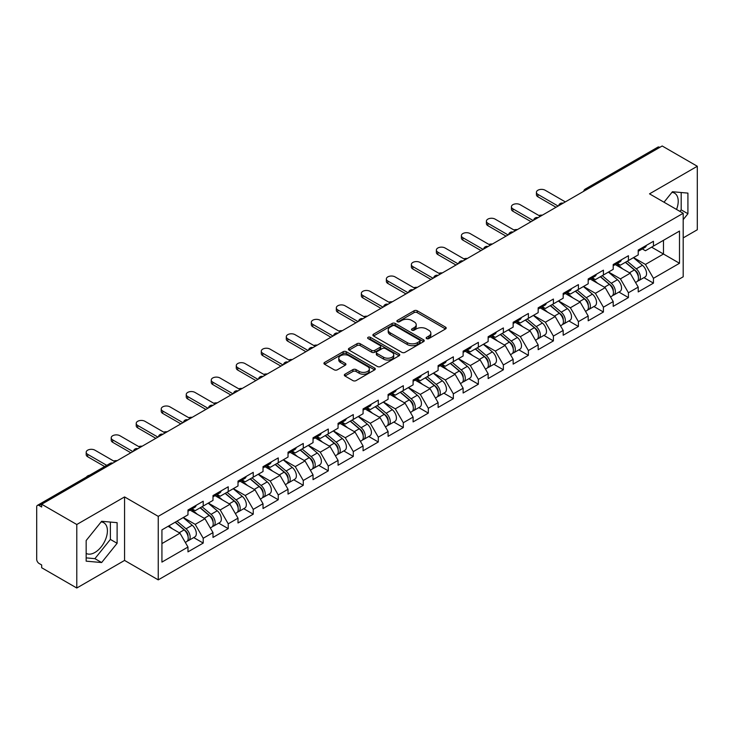 <?xml version="1.0" encoding="UTF-8"?>
<svg xmlns="http://www.w3.org/2000/svg" width="734" height="734" viewBox="0 0 734 734"><rect width="100%" height="100%" fill="white"/><g stroke="black" fill="none" stroke-linecap="round" stroke-linejoin="round"><path stroke-width="1.1" d="M426.61 338.603A1.56 0.899 0 0 0 428.812 338.603L445.538 328.951A2.23 1.284 0 0 0 446.189 328.043A2.23 1.284 0 0 0 445.538 327.135L417.206 310.776A2.23 1.284 0 0 0 414.059 310.776L397.342 320.437A1.56 0.899 0 0 0 396.883 321.07A1.56 0.899 0 0 0 397.342 321.703A1.56 0.899 0 0 0 399.544 321.703L401.709 320.455A7.12 4.11 0 0 1 411.774 320.455L414.141 321.822A7.12 4.11 0 0 1 416.224 324.731A7.12 4.11 0 0 1 414.141 327.639L411.976 328.887A1.56 0.899 0 0 0 411.517 329.52A1.56 0.899 0 0 0 411.976 330.153A1.56 0.899 0 0 0 414.178 330.153L416.343 328.905A7.12 4.11 0 0 1 426.417 328.905L428.775 330.272A7.12 4.11 0 0 1 430.858 333.181A7.12 4.11 0 0 1 428.775 336.089L426.61 337.337A1.56 0.899 0 0 0 426.151 337.97A1.56 0.899 0 0 0 426.61 338.603L426.61 337.337M86.162 553.399A17.689 10.212 120 0 0 94.906 552.463A17.689 10.212 120 0 0 106.458 536.884A17.689 10.212 120 0 0 103.751 522.709A17.689 10.212 120 0 0 101.136 521.911M671.949 192.354A17.689 10.212 -60 0 1 674.555 193.152A17.689 10.212 -60 0 1 676.537 209.447M344.971 374.202A2.23 1.284 0 0 0 344.319 375.111A2.23 1.284 0 0 0 344.971 376.019L352.916 380.607A2.23 1.284 0 0 0 356.063 380.607L374.634 369.89A2.23 1.284 0 0 0 375.285 368.982A2.23 1.284 0 0 0 374.634 368.073L346.31 351.714A2.23 1.284 0 0 0 343.154 351.714L324.584 362.44A2.23 1.284 0 0 0 323.933 363.348A2.23 1.284 0 0 0 324.584 364.257L334.19 369.798A2.23 1.284 0 0 0 337.337 369.798L345.283 365.211A2.23 1.284 0 0 0 345.934 364.303A2.23 1.284 0 0 0 345.283 363.394L340.521 360.642A5.955 3.441 0 0 1 338.778 358.21A5.955 3.441 0 0 1 342.457 355.036A5.955 3.441 0 0 1 348.944 355.779L367.596 366.55A5.955 3.441 0 0 1 369.34 368.982A5.955 3.441 0 0 1 365.66 372.156A5.955 3.441 0 0 1 359.174 371.413L356.063 369.615A2.23 1.284 0 0 0 352.916 369.615L344.971 374.202L344.971 376.019L352.916 371.468L352.916 369.615M124.569 496.927L76.786 524.507L41.673 504.24L662.187 145.983L697.3 166.26L649.517 193.849L683.189 213.282L158.241 516.36L124.569 496.927L124.569 560.427L158.241 579.869L158.241 516.36M401.865 352.348A2.23 1.284 0 0 0 405.012 352.348L423.582 341.631A2.23 1.284 0 0 0 424.234 340.723A2.23 1.284 0 0 0 423.582 339.814L395.25 323.455A2.23 1.284 0 0 0 392.103 323.455L373.533 334.181A2.23 1.284 0 0 0 372.881 335.089A2.23 1.284 0 0 0 373.533 335.998L401.865 352.348M368.725 338.943A1.56 0.899 0 0 1 370.303 339.163L370.303 337.31L399.113 353.944A2.23 1.284 0 0 1 399.764 354.852A2.23 1.284 0 0 1 399.113 355.761L380.533 366.477A2.23 1.284 0 0 1 377.386 366.477L349.063 350.127L349.063 348.311A2.23 1.284 0 0 0 348.411 349.219A2.23 1.284 0 0 0 349.063 350.127M349.063 348.311L357.008 343.714A2.23 1.284 0 0 1 360.155 343.714L371.643 350.347A2.23 1.284 0 0 0 374.79 350.347L380.065 347.31A2.23 1.284 0 0 0 380.717 346.402A2.23 1.284 0 0 0 380.065 345.494L368.101 338.585A1.56 0.899 0 0 1 367.651 337.952A1.56 0.899 0 0 1 368.606 337.117A1.56 0.899 0 0 1 370.303 337.31M158.241 579.869L683.189 276.791L683.189 213.282M193.703 537.582L203.217 543.068L203.217 538.261L195.198 524.37L183.335 517.525M203.217 543.068L187.977 551.867L187.977 547.05L161.93 562.097L161.93 529.875L187.977 514.837L187.977 510.02L203.217 501.23L203.217 506.038L212.998 500.395L212.998 495.578L228.228 486.789L228.228 491.596L238.009 485.954L238.009 481.137L253.239 472.347L253.239 477.164L263.02 471.512L263.02 466.696L278.25 457.906L278.25 462.723L288.031 457.071L288.031 452.254L303.261 443.464L303.261 448.281L313.042 442.63L313.042 437.813L328.281 429.023L328.281 433.84L338.062 428.188L338.062 423.371L353.293 414.582L353.293 419.398L363.073 413.747L363.073 408.939L378.304 400.14L378.304 404.957L388.084 399.305L388.084 394.497L403.315 385.699L403.315 390.516L413.095 384.864L413.095 380.056L428.326 371.257L428.326 376.074L438.106 370.422L438.106 365.615L453.346 356.816L453.346 361.633L463.126 355.981L463.126 351.173L478.357 342.374L478.357 347.191L488.138 341.539L488.138 336.732L503.368 327.933L503.368 332.75L513.149 327.098L513.149 322.29L528.379 313.491L528.379 318.308L538.16 312.656L538.16 307.849L553.399 299.05L553.399 303.867L563.18 298.215L563.18 293.407L578.41 284.608L578.41 289.425L588.191 283.774L588.191 278.966L603.421 270.167L603.421 274.984L613.202 269.341L613.202 264.524L628.432 255.726L628.432 260.542L638.213 254.9L638.213 250.083L653.444 241.284L653.444 246.101L679.5 231.063L679.5 263.277L653.444 278.314L645.434 264.433L633.561 257.579M643.938 277.636L653.444 283.131L653.444 278.314M653.444 283.131L638.213 291.921L638.213 287.113L628.432 292.756L620.413 278.874L608.55 272.02M618.918 292.077L628.432 297.573L628.432 292.756M628.432 297.573L613.202 306.362L613.202 301.555L603.421 307.197L595.402 293.316L583.539 286.462M593.907 306.518L603.421 312.014L603.421 307.197M603.421 312.014L588.191 320.804L588.191 315.996L578.41 321.639L570.391 307.757L558.528 300.903M568.896 320.96L578.41 326.456L578.41 321.639M578.41 326.456L563.18 335.245L563.18 330.438L553.399 336.08L545.38 322.198L533.517 315.345M543.885 335.401L553.399 340.897L553.399 336.08M553.399 340.897L538.16 349.687L538.16 344.879L528.379 350.522L520.369 336.64L508.497 329.786M518.865 349.843L528.379 355.339L528.379 350.522M528.379 355.339L513.149 364.128L513.149 359.321L503.368 364.963L495.349 351.081L483.486 344.228M493.854 364.284L503.368 369.78L503.368 364.963M503.368 369.78L488.138 378.57L488.138 373.762L478.357 379.405L470.338 365.523L458.475 358.669M468.842 378.726L478.357 384.221L478.357 379.405M478.357 384.221L463.126 393.011L463.126 388.203L453.346 393.846L445.327 379.964L433.464 373.111M443.831 393.167L453.346 398.663L453.346 393.846M453.346 398.663L438.106 407.453L438.106 402.636L428.326 408.287L420.316 394.406L408.443 387.552M418.82 407.609L428.326 413.104L428.326 408.287M428.326 413.104L413.095 421.894L413.095 417.077L403.315 422.729L395.296 408.838L383.432 401.993M393.8 422.05L403.315 427.546L403.315 422.729M403.315 427.546L388.084 436.335L388.084 431.519L378.304 437.17L370.285 423.279L358.421 416.435M368.789 436.491L378.304 441.987L378.304 437.17M378.304 441.987L363.073 450.777L363.073 445.96L353.293 451.612L345.274 437.721L333.41 430.876M343.778 450.933L353.293 456.429L353.293 451.612M353.293 456.429L338.062 465.218L338.062 460.401L328.281 466.053L320.263 452.162L308.399 445.318M318.767 465.374L328.281 470.861L328.281 466.053M328.281 470.861L313.042 479.66L313.042 474.843L303.261 480.495L295.252 466.604L283.379 459.759M293.756 479.816L303.261 485.302L303.261 480.495M303.261 485.302L288.031 494.101L288.031 489.284L278.25 494.936L270.231 481.045L258.368 474.201M268.736 494.257L278.25 499.744L278.25 494.936M278.25 499.744L263.02 508.543L263.02 503.726L253.239 509.378L245.22 495.487L233.357 488.642M243.725 508.699L253.239 514.185L253.239 509.378M253.239 514.185L238.009 522.984L238.009 518.167L228.228 523.819L220.209 509.928L208.346 503.084M218.714 523.14L228.228 528.627L228.228 523.819M228.228 528.627L212.998 537.426L212.998 532.609L203.217 538.261M192.097 508.882L195.198 510.671L203.217 506.038M195.198 524.37L204.979 518.727L190.014 510.084M212.998 532.609L204.979 518.727M217.108 494.441L220.209 496.23L228.228 491.596M220.209 509.928L229.99 504.286L215.025 495.643M238.009 518.167L229.99 504.286M242.119 479.999L245.22 481.788L253.239 477.164M245.22 495.487L255.001 489.844L240.036 481.201M263.02 503.726L255.001 489.844M267.139 465.558L270.231 467.347L278.25 462.723M270.231 481.045L280.012 475.403L265.047 466.76M288.031 489.284L280.012 475.403M292.15 451.116L295.252 452.906L303.261 448.281M295.252 466.604L305.032 460.961L290.068 452.318M313.042 474.843L305.032 460.961M317.161 436.675L320.263 438.464L328.281 433.84M320.263 452.162L330.043 446.52L315.079 437.877M338.062 460.401L330.043 446.52M342.172 422.233L345.274 424.023L353.293 419.398M345.274 437.721L355.054 432.078L340.09 423.435M363.073 445.96L355.054 432.078M367.183 407.792L370.285 409.581L378.304 404.957M370.285 423.279L380.065 417.637L365.101 408.994M388.084 431.519L380.065 417.637M392.204 393.351L395.296 395.14L403.315 390.516M395.296 408.838L405.076 403.195L390.112 394.553M413.095 417.077L405.076 403.195M417.215 378.909L420.316 380.698L428.326 376.074M420.316 394.406L430.096 388.754L415.132 380.111M438.106 402.636L430.096 388.754M442.226 364.468L445.327 366.257L453.346 361.633M445.327 379.964L455.108 374.312L440.143 365.67M463.126 388.203L455.108 374.312M467.237 350.026L470.338 351.815L478.357 347.191M470.338 365.523L480.119 359.871L465.154 351.228M488.138 373.762L480.119 359.871M492.248 335.585L495.349 337.374L503.368 332.75M495.349 351.081L505.13 345.43L490.165 336.787M513.149 359.321L505.13 345.43M517.268 321.143L520.369 322.932L528.379 318.308M520.369 336.64L530.15 330.988L515.185 322.354M538.16 344.879L530.15 330.988M542.279 306.702L545.38 308.491L553.399 303.867M545.38 322.198L555.161 316.547L540.196 307.913M563.18 330.438L555.161 316.547M567.29 292.26L570.391 294.05L578.41 289.425M570.391 307.757L580.172 302.105L565.208 293.472M588.191 315.996L580.172 302.105M592.301 277.819L595.402 279.608L603.421 274.984M595.402 293.316L605.183 287.664L590.219 279.03M613.202 301.555L605.183 287.664M617.322 263.378L620.413 265.176L628.432 260.542M620.413 278.874L630.194 273.222L615.23 264.589M638.213 287.113L630.194 273.222M659.783 147.378L587.145 189.308M586.127 189.904A3.404 1.963 120 0 1 586.989 189.216A3.404 1.963 60 0 0 585.282 189.051L657.921 147.112A3.404 1.963 60 0 1 659.618 147.277M642.333 248.945L645.434 250.734L653.444 246.101M645.434 264.433L663.472 254.019L663.472 240.312L679.5 231.063M651.599 247.165L679.5 263.277M683.189 237.908L697.3 229.76L697.3 166.26M76.786 524.507L76.786 588.017L41.673 567.74L41.673 564.96L39.104 563.483A3.404 1.963 -120 0 1 36.7 559.317L36.7 506.919A3.404 1.963 -120 0 1 37.406 505.368A3.404 1.963 -120 0 1 39.104 505.533L41.673 507.011L41.673 504.24M76.786 588.017L124.569 560.427M161.93 543.582L179.968 533.168L168.095 526.315M187.977 547.05L179.968 533.168M683.189 219.622L687.923 213.741L687.923 193.115L672.445 191.73L664.013 202.217M117.11 522.663L101.641 521.287L86.162 540.536L86.162 561.161L101.641 562.547L117.11 543.298L117.11 522.663M427.234 338.824L428.775 337.934A7.12 4.11 0 0 0 430.858 335.025L430.858 333.181M416.224 324.731L416.224 326.575A7.12 4.11 0 0 1 414.141 329.483L412.6 330.373M445.51 328.97L417.206 312.629A2.23 1.284 0 0 0 414.059 312.629L397.956 321.923M423.582 339.814L423.582 341.631L395.25 325.309A2.23 1.284 0 0 0 392.103 325.309L373.56 336.016M419.646 341.356A1.56 0.899 0 0 0 420.105 340.723A1.56 0.899 0 0 0 419.646 340.081L394.782 325.731A1.56 0.899 0 0 0 392.58 325.731L390.295 327.043A7.12 4.11 0 0 0 388.213 329.951A7.12 4.11 0 0 0 390.295 332.86L407.297 342.677A7.12 4.11 0 0 0 417.362 342.677L419.646 341.356L419.646 343.209A1.56 0.899 0 0 0 420.105 342.567L420.105 340.723M388.213 329.951L388.213 331.805A7.12 4.11 0 0 0 390.295 334.713L390.295 332.86M419.646 343.209L417.362 344.521A7.12 4.11 0 0 1 407.297 344.521L390.295 334.713M349.09 350.146L357.008 345.567L357.008 343.714M380.717 346.402L380.717 348.246A2.23 1.284 0 0 1 380.065 349.155L374.79 352.201A2.23 1.284 0 0 1 371.643 352.201L360.155 345.567A2.23 1.284 0 0 0 357.008 345.567M370.303 339.163L399.076 355.779M383.57 357.238A5.955 3.441 0 0 0 390.057 357.981A5.955 3.441 0 0 0 393.727 354.806A5.955 3.441 0 0 0 391.984 352.375L385.414 348.577A2.23 1.284 0 0 0 382.267 348.577L376.992 351.623A2.23 1.284 0 0 0 376.34 352.531A2.23 1.284 0 0 0 376.992 353.439L383.57 357.238L383.57 359.082A5.955 3.441 0 0 0 390.057 359.834A5.955 3.441 0 0 0 393.727 356.651L393.727 354.806M376.34 352.531L376.34 354.384A2.23 1.284 0 0 0 376.992 355.293L376.992 353.439M383.57 359.082L376.992 355.293M369.34 368.982L369.34 370.826A5.955 3.441 0 0 1 365.66 374.01A5.955 3.441 0 0 1 359.174 373.257L356.063 371.468A2.23 1.284 0 0 0 352.916 371.468M338.778 358.21L338.778 360.064A5.955 3.441 0 0 0 340.521 362.495L340.521 360.642M345.255 365.229L340.521 362.495M374.634 368.073L374.634 369.89L346.31 353.568A2.23 1.284 0 0 0 343.154 353.568L324.621 364.275M679.941 211.41L681.189 209.851L681.189 192.51M681.189 209.851L687.923 213.741M86.162 557.877L94.906 558.657L110.375 539.407L110.375 522.067M110.375 539.407L117.11 543.298M94.906 558.657L101.641 562.547M542.389 215.154A5.101 2.945 0 0 0 538.912 215.521M636.305 271.387L635.185 270.736M637.745 280.92A7.487 4.321 -120 0 0 638.828 280.59A7.487 4.321 -120 0 0 640.176 275.36A7.487 4.321 -120 0 0 636.277 268.837L627.249 261.221M638.828 280.59L645.002 277.021A7.487 4.321 -120 0 0 646.351 271.791A7.487 4.321 -120 0 0 642.452 265.277L633.424 257.662M625.515 262.231L635.809 270.91A4.532 2.615 60 0 1 638.259 276.498M635.543 282.48L636.901 281.7A7.487 4.321 -120 0 0 638.25 276.47A7.487 4.321 -120 0 0 634.35 269.947L625.331 262.332M622.726 268.91L616.633 263.772M565.336 201.896L545.142 190.234A5.101 2.945 0 0 0 539.582 189.592A5.101 2.945 0 0 0 536.426 192.317A5.101 2.945 0 0 0 537.921 194.4L537.921 196.804A5.101 2.945 180 0 1 536.426 194.721L536.426 192.317M556.042 207.272L537.921 196.804M640.222 248.927A7.487 4.321 60 0 1 638.828 250.964A7.487 4.321 60 0 1 638.213 251.212M646.397 245.358A7.487 4.321 60 0 1 645.002 247.395L638.828 250.964M558.124 206.061L537.921 194.4M517.378 229.586A5.101 2.945 0 0 0 513.901 229.962M611.294 285.829L610.174 285.177M612.725 295.362A7.487 4.321 -120 0 0 613.817 295.022A7.487 4.321 -120 0 0 615.165 289.802A7.487 4.321 -120 0 0 611.266 283.278L602.238 275.663M613.817 295.022L619.991 291.462A7.487 4.321 -120 0 0 621.331 286.232A7.487 4.321 -120 0 0 617.441 279.718L608.413 272.103M600.504 276.672L610.798 285.352A4.532 2.615 60 0 1 613.248 290.939M610.532 296.921L611.89 296.141A7.487 4.321 -120 0 0 613.239 290.912A7.487 4.321 -120 0 0 609.339 284.388L600.32 276.773M597.715 283.352L591.622 278.214M492.367 244.027A5.101 2.945 0 0 0 488.89 244.404M586.283 300.27L585.154 299.619M587.714 309.803A7.487 4.321 -120 0 0 588.806 309.464A7.487 4.321 -120 0 0 590.145 304.243A7.487 4.321 -120 0 0 586.255 297.72L577.227 290.104M588.806 309.464L594.98 305.904A7.487 4.321 -120 0 0 596.32 300.674A7.487 4.321 -120 0 0 592.421 294.16L583.402 286.544M575.493 291.114L585.787 299.793A4.532 2.615 60 0 1 588.228 305.381M585.521 311.363L586.879 310.583A7.487 4.321 -120 0 0 588.228 305.353A7.487 4.321 -120 0 0 584.328 298.83L575.3 291.214M572.704 297.793L566.611 292.655M467.347 258.469A5.101 2.945 0 0 0 463.879 258.845M561.271 314.702L560.143 314.06M562.703 324.244A7.487 4.321 -120 0 0 563.795 323.905A7.487 4.321 -120 0 0 565.134 318.684A7.487 4.321 -120 0 0 561.235 312.161L552.216 304.546M563.795 323.905L569.96 320.345A7.487 4.321 -120 0 0 571.309 315.115A7.487 4.321 -120 0 0 567.41 308.601L558.39 300.986M550.472 305.555L560.767 314.235A4.532 2.615 60 0 1 563.217 319.822M560.501 325.804L561.868 325.015A7.487 4.321 -120 0 0 563.207 319.795A7.487 4.321 -120 0 0 559.317 313.271L550.289 305.656M547.692 312.234L541.6 307.096M442.336 272.91A5.101 2.945 0 0 0 438.859 273.287M536.251 329.144L535.132 328.502M537.692 338.686A7.487 4.321 -120 0 0 538.774 338.346A7.487 4.321 -120 0 0 540.123 333.117A7.487 4.321 -120 0 0 536.224 326.602L527.205 318.987M538.774 338.346L544.949 334.787A7.487 4.321 -120 0 0 546.298 329.557A7.487 4.321 -120 0 0 542.398 323.043L533.37 315.427M525.461 319.996L535.756 328.676A4.532 2.615 60 0 1 538.206 334.264M535.49 340.246L536.857 339.457A7.487 4.321 -120 0 0 538.196 334.236A7.487 4.321 -120 0 0 534.297 327.713L525.278 320.097M522.672 326.676L516.589 321.538M417.325 287.352A5.101 2.945 0 0 0 413.848 287.728M511.24 343.585L510.121 342.943M512.681 353.127A7.487 4.321 -120 0 0 513.763 352.788A7.487 4.321 -120 0 0 515.112 347.558A7.487 4.321 -120 0 0 511.213 341.044L502.184 333.429M513.763 352.788L519.938 349.228A7.487 4.321 -120 0 0 521.287 343.998A7.487 4.321 -120 0 0 517.387 337.484L508.359 329.869M500.45 334.438L510.745 343.117A4.532 2.615 60 0 1 513.194 348.705M510.479 354.687L511.837 353.898A7.487 4.321 -120 0 0 513.185 348.678A7.487 4.321 -120 0 0 509.286 342.154L500.267 334.539M497.661 341.117L491.569 335.979M540.325 216.337L520.122 204.676A5.101 2.945 0 0 0 514.562 204.034A5.101 2.945 0 0 0 511.414 206.759A5.101 2.945 0 0 0 512.91 208.841L512.91 211.245A5.101 2.945 180 0 1 511.414 209.162L511.414 206.759M531.031 221.705L512.91 211.245M615.211 263.368A7.487 4.321 60 0 1 613.817 265.405A7.487 4.321 60 0 1 613.202 265.653M621.386 259.799A7.487 4.321 60 0 1 619.991 261.836L613.817 265.405M533.113 220.503L512.91 208.841M515.314 230.779L495.111 219.117A5.101 2.945 0 0 0 489.55 218.475A5.101 2.945 0 0 0 486.403 221.2A5.101 2.945 0 0 0 487.899 223.283L487.899 225.687A5.101 2.945 180 0 1 486.403 223.604L486.403 221.2M506.01 236.146L487.899 225.687M590.2 277.81A7.487 4.321 60 0 1 588.806 279.847A7.487 4.321 60 0 1 588.191 280.094M596.366 274.241A7.487 4.321 60 0 1 594.98 276.278L588.806 279.847M508.102 234.944L487.899 223.283M490.303 245.22L470.099 233.559A5.101 2.945 0 0 0 464.539 232.917A5.101 2.945 0 0 0 461.392 235.642A5.101 2.945 0 0 0 462.879 237.724L462.879 240.128A5.101 2.945 180 0 1 461.392 238.045L461.392 235.642M480.999 250.588L462.879 240.128M565.18 292.242A7.487 4.321 60 0 1 563.795 294.288A7.487 4.321 60 0 1 563.18 294.536M571.355 288.682A7.487 4.321 60 0 1 569.96 290.719L563.795 294.288M483.082 249.386L462.879 237.724M465.292 259.662L445.088 248A5.101 2.945 0 0 0 439.528 247.358A5.101 2.945 0 0 0 436.372 250.083A5.101 2.945 0 0 0 437.868 252.166L437.868 254.57A5.101 2.945 180 0 1 436.372 252.487L436.372 250.083M455.988 265.029L437.868 254.57M540.169 306.684A7.487 4.321 60 0 1 538.774 308.73A7.487 4.321 60 0 1 538.16 308.977M546.344 303.124A7.487 4.321 60 0 1 544.949 305.161L538.774 308.73M458.071 263.827L437.868 252.166M440.272 274.103L420.068 262.442A5.101 2.945 0 0 0 414.508 261.799A5.101 2.945 0 0 0 411.361 264.524A5.101 2.945 0 0 0 412.857 266.607L412.857 269.011A5.101 2.945 180 0 1 411.361 266.928L411.361 264.524M430.977 279.471L412.857 269.011M515.158 321.125A7.487 4.321 60 0 1 513.763 323.171A7.487 4.321 60 0 1 513.149 323.419M521.333 317.565A7.487 4.321 60 0 1 519.938 319.602L513.763 323.171M433.06 278.269L412.857 266.607M392.314 301.793A5.101 2.945 0 0 0 388.837 302.169M486.229 358.027L485.11 357.385M487.66 367.569A7.487 4.321 -120 0 0 488.752 367.229A7.487 4.321 -120 0 0 490.092 362A7.487 4.321 -120 0 0 486.202 355.485L477.173 347.87M488.752 367.229L494.927 363.669A7.487 4.321 -120 0 0 496.267 358.44A7.487 4.321 -120 0 0 492.376 351.916L483.348 344.31M475.439 348.879L485.734 357.559A4.532 2.615 60 0 1 488.183 363.147M485.468 369.129L486.826 368.34A7.487 4.321 -120 0 0 488.174 363.11A7.487 4.321 -120 0 0 484.275 356.596L475.247 348.98M472.65 355.559L466.558 350.421M415.261 288.545L395.057 276.883A5.101 2.945 0 0 0 389.497 276.241A5.101 2.945 0 0 0 386.35 278.966A5.101 2.945 0 0 0 387.846 281.049L387.846 283.452A5.101 2.945 180 0 1 386.35 281.37L386.35 278.966M405.966 293.912L387.846 283.452M490.147 335.566A7.487 4.321 60 0 1 488.752 337.612A7.487 4.321 60 0 1 488.138 337.86M496.322 332.007A7.487 4.321 60 0 1 494.927 334.043L488.752 337.612M408.049 292.71L387.846 281.049M367.294 316.235A5.101 2.945 0 0 0 363.825 316.611M461.218 372.468L460.09 371.826M462.649 382.01A7.487 4.321 -120 0 0 463.741 381.671A7.487 4.321 -120 0 0 465.081 376.441A7.487 4.321 -120 0 0 461.191 369.927L452.162 362.312M463.741 381.671L469.916 378.111A7.487 4.321 -120 0 0 471.256 372.881A7.487 4.321 -120 0 0 467.356 366.358L458.337 358.752M450.428 363.312L460.713 372A4.532 2.615 60 0 1 463.163 377.588M460.447 383.57L461.814 382.781A7.487 4.321 -120 0 0 463.163 377.551A7.487 4.321 -120 0 0 459.264 371.037L450.236 363.422M447.639 370L441.547 364.862M390.249 302.986L370.046 291.325A5.101 2.945 0 0 0 364.486 290.682A5.101 2.945 0 0 0 361.339 293.407A5.101 2.945 0 0 0 362.835 295.49L362.835 297.894A5.101 2.945 180 0 1 361.339 295.811L361.339 293.407M380.946 308.353L362.835 297.894M465.136 350.008A7.487 4.321 60 0 1 463.741 352.054A7.487 4.321 60 0 1 463.126 352.302M471.301 346.448A7.487 4.321 60 0 1 469.916 348.485L463.741 352.054M383.038 307.151L362.835 295.49M342.283 330.676A5.101 2.945 0 0 0 338.814 331.052M436.207 386.91L435.078 386.267M437.638 396.452A7.487 4.321 -120 0 0 438.721 396.112A7.487 4.321 -120 0 0 440.07 390.883A7.487 4.321 -120 0 0 436.17 384.368L427.151 376.753M438.721 396.112L444.896 392.552A7.487 4.321 -120 0 0 446.244 387.323A7.487 4.321 -120 0 0 442.345 380.799L433.326 373.193M425.408 377.753L435.702 386.442A4.532 2.615 60 0 1 438.152 392.029M435.436 398.012L436.803 397.222A7.487 4.321 -120 0 0 438.143 391.993A7.487 4.321 -120 0 0 434.253 385.478L425.225 377.863M422.619 384.442L416.536 379.304M365.238 317.427L345.035 305.766A5.101 2.945 0 0 0 339.475 305.124A5.101 2.945 0 0 0 336.328 307.849A5.101 2.945 0 0 0 337.814 309.932L337.814 312.335A5.101 2.945 180 0 1 336.328 310.253L336.328 307.849M355.935 322.795L337.814 312.335M440.116 364.449A7.487 4.321 60 0 1 438.721 366.495A7.487 4.321 60 0 1 438.106 366.743M446.29 360.889A7.487 4.321 60 0 1 444.896 362.926L438.721 366.495M358.018 321.593L337.814 309.932M317.272 345.118A5.101 2.945 0 0 0 313.794 345.494M411.187 401.351L410.067 400.709M412.627 410.893A7.487 4.321 -120 0 0 413.71 410.554A7.487 4.321 -120 0 0 415.059 405.324A7.487 4.321 -120 0 0 411.159 398.81L402.14 391.194M413.71 410.554L419.885 406.994A7.487 4.321 -120 0 0 421.233 401.764A7.487 4.321 -120 0 0 417.334 395.241L408.306 387.635M400.397 392.195L410.691 400.883A4.532 2.615 60 0 1 413.141 406.471M410.425 412.453L411.792 411.664A7.487 4.321 -120 0 0 413.132 406.434A7.487 4.321 -120 0 0 409.233 399.92L400.213 392.305M397.608 398.883L391.525 393.745M340.227 331.869L320.024 320.207A5.101 2.945 0 0 0 314.464 319.565A5.101 2.945 0 0 0 311.308 322.29A5.101 2.945 0 0 0 312.803 324.373L312.803 326.777A5.101 2.945 180 0 1 311.308 324.694L311.308 322.29M330.924 337.236L312.803 326.777M415.105 378.891A7.487 4.321 60 0 1 413.71 380.928A7.487 4.321 60 0 1 413.095 381.185M421.279 375.331A7.487 4.321 60 0 1 419.885 377.368L413.71 380.928M333.007 336.034L312.803 324.373M292.26 359.559A5.101 2.945 0 0 0 288.783 359.935M386.176 415.793L385.056 415.15M387.616 425.335A7.487 4.321 -120 0 0 388.699 424.995A7.487 4.321 -120 0 0 390.048 419.765A7.487 4.321 -120 0 0 386.148 413.251L377.12 405.636M388.699 424.995L394.874 421.435A7.487 4.321 -120 0 0 396.213 416.206A7.487 4.321 -120 0 0 392.323 409.682L383.295 402.076M375.386 406.636L385.68 415.325A4.532 2.615 60 0 1 388.13 420.912M385.414 426.894L386.772 426.105A7.487 4.321 -120 0 0 388.121 420.876A7.487 4.321 -120 0 0 384.221 414.361L375.202 406.746M372.597 413.325L366.505 408.187M315.207 346.31L295.004 334.649A5.101 2.945 0 0 0 289.444 334.007A5.101 2.945 0 0 0 286.297 336.732A5.101 2.945 0 0 0 287.792 338.814L287.792 341.218A5.101 2.945 180 0 1 286.297 339.136L286.297 336.732M305.913 351.678L287.792 341.218M390.093 393.332A7.487 4.321 60 0 1 388.699 395.369A7.487 4.321 60 0 1 388.084 395.626M396.268 389.772A7.487 4.321 60 0 1 394.874 391.809L388.699 395.369M307.996 350.476L287.792 338.814M267.249 374.001A5.101 2.945 0 0 0 263.772 374.377M361.165 430.234L360.045 429.592M362.596 439.776A7.487 4.321 -120 0 0 363.688 439.437A7.487 4.321 -120 0 0 365.027 434.207A7.487 4.321 -120 0 0 361.137 427.693L352.109 420.077M363.688 439.437L369.863 435.877A7.487 4.321 -120 0 0 371.202 430.647A7.487 4.321 -120 0 0 367.303 424.124L358.284 416.517M350.375 421.077L360.669 429.766A4.532 2.615 60 0 1 363.11 435.354M360.403 441.336L361.761 440.547A7.487 4.321 -120 0 0 363.11 435.317A7.487 4.321 -120 0 0 359.21 428.803L350.182 421.188M347.586 427.766L341.493 422.628M290.196 360.752L269.993 349.09A5.101 2.945 0 0 0 264.433 348.448A5.101 2.945 0 0 0 261.286 351.173A5.101 2.945 0 0 0 262.781 353.256L262.781 355.66A5.101 2.945 180 0 1 261.286 353.577L261.286 351.173M280.902 366.119L262.781 355.66M365.082 407.774A7.487 4.321 60 0 1 363.688 409.811A7.487 4.321 60 0 1 363.073 410.067M371.248 404.214A7.487 4.321 60 0 1 369.863 406.251L363.688 409.811M282.985 364.917L262.781 353.256M242.229 388.442A5.101 2.945 0 0 0 238.761 388.818M336.154 444.676L335.025 444.033M337.585 454.218A7.487 4.321 -120 0 0 338.677 453.878A7.487 4.321 -120 0 0 340.016 448.648A7.487 4.321 -120 0 0 336.117 442.134L327.098 434.519M338.677 453.878L344.842 450.318A7.487 4.321 -120 0 0 346.191 445.088A7.487 4.321 -120 0 0 342.292 438.565L333.273 430.95M325.355 435.519L335.649 444.208A4.532 2.615 60 0 1 338.099 449.795M335.383 455.777L336.75 454.988A7.487 4.321 -120 0 0 338.09 449.758A7.487 4.321 -120 0 0 334.199 443.244L325.171 435.629M322.575 442.207L316.482 437.069M265.185 375.193L244.982 363.532A5.101 2.945 0 0 0 239.422 362.89A5.101 2.945 0 0 0 236.275 365.615A5.101 2.945 0 0 0 237.77 367.697L237.77 370.101A5.101 2.945 180 0 1 236.275 368.018L236.275 365.615M255.882 380.561L237.77 370.101M340.062 422.215A7.487 4.321 60 0 1 338.677 424.252A7.487 4.321 60 0 1 338.062 424.509M346.237 418.655A7.487 4.321 60 0 1 344.842 420.692L338.677 424.252M257.964 379.359L237.77 367.697M217.218 402.883A5.101 2.945 0 0 0 213.741 403.26M311.133 459.117L310.014 458.466M312.574 468.659A7.487 4.321 -120 0 0 313.657 468.32A7.487 4.321 -120 0 0 315.005 463.09A7.487 4.321 -120 0 0 311.106 456.576L302.087 448.96M313.657 468.32L319.831 464.76A7.487 4.321 -120 0 0 321.18 459.53A7.487 4.321 -120 0 0 317.281 453.006L308.262 445.391M300.344 449.96L310.638 458.649A4.532 2.615 60 0 1 313.088 464.237M310.372 470.219L311.739 469.43A7.487 4.321 -120 0 0 313.079 464.2A7.487 4.321 -120 0 0 309.188 457.686L300.16 450.07M297.554 456.649L291.471 451.511M240.174 389.635L219.971 377.973A5.101 2.945 0 0 0 214.411 377.331A5.101 2.945 0 0 0 211.254 380.056A5.101 2.945 0 0 0 212.75 382.139L212.75 384.543A5.101 2.945 180 0 1 211.254 382.46L211.254 380.056M230.871 395.002L212.75 384.543M315.051 436.657A7.487 4.321 60 0 1 313.657 438.693A7.487 4.321 60 0 1 313.042 438.95M321.226 433.097A7.487 4.321 60 0 1 319.831 435.134L313.657 438.693M232.953 393.8L212.75 382.139M192.207 417.325A5.101 2.945 0 0 0 188.73 417.701M286.122 473.558L285.003 472.907M287.563 483.1A7.487 4.321 -120 0 0 288.646 482.761A7.487 4.321 -120 0 0 289.994 477.531A7.487 4.321 -120 0 0 286.095 471.017L277.067 463.402M288.646 482.761L294.82 479.201A7.487 4.321 -120 0 0 296.169 473.971A7.487 4.321 -120 0 0 292.27 467.448L283.241 459.833M275.333 464.402L285.627 473.091A4.532 2.615 60 0 1 288.077 478.678M285.361 484.66L286.728 483.871A7.487 4.321 -120 0 0 288.067 478.641A7.487 4.321 -120 0 0 284.168 472.127L275.149 464.512M272.543 471.09L266.451 465.952M215.154 404.076L194.96 392.415A5.101 2.945 0 0 0 189.4 391.772A5.101 2.945 0 0 0 186.243 394.497A5.101 2.945 0 0 0 187.739 396.58L187.739 398.984A5.101 2.945 180 0 1 186.243 396.901L186.243 394.497M205.859 409.444L187.739 398.984M290.04 451.098A7.487 4.321 60 0 1 288.646 453.135A7.487 4.321 60 0 1 288.031 453.392M296.215 447.538A7.487 4.321 60 0 1 294.82 449.575L288.646 453.135M207.942 408.242L187.739 396.58M167.196 431.766A5.101 2.945 0 0 0 163.719 432.142M261.111 488L259.992 487.348M262.543 497.542A7.487 4.321 -120 0 0 263.634 497.202A7.487 4.321 -120 0 0 264.983 491.973A7.487 4.321 -120 0 0 261.084 485.458L252.056 477.843M263.634 497.202L269.809 493.643A7.487 4.321 -120 0 0 271.149 488.413A7.487 4.321 -120 0 0 267.259 481.889L258.23 474.274M250.322 478.843L260.616 487.532A4.532 2.615 60 0 1 263.066 493.12M260.35 499.102L261.708 498.313A7.487 4.321 -120 0 0 263.056 493.083A7.487 4.321 -120 0 0 259.157 486.569L250.138 478.953M247.532 485.532L241.44 480.394M190.143 418.518L169.939 406.856A5.101 2.945 0 0 0 164.379 406.214A5.101 2.945 0 0 0 161.232 408.939A5.101 2.945 0 0 0 162.728 411.022L162.728 413.425A5.101 2.945 180 0 1 161.232 411.343L161.232 408.939M180.848 423.885L162.728 413.425M265.029 465.539A7.487 4.321 60 0 1 263.634 467.576A7.487 4.321 60 0 1 263.02 467.833M271.204 461.98A7.487 4.321 60 0 1 269.809 464.016L263.634 467.576M182.931 422.683L162.728 411.022M142.185 446.208A5.101 2.945 0 0 0 138.708 446.584M236.1 502.441L234.981 501.79M237.532 511.983A7.487 4.321 -120 0 0 238.623 511.644A7.487 4.321 -120 0 0 239.963 506.414A7.487 4.321 -120 0 0 236.073 499.9L227.045 492.285M238.623 511.644L244.798 508.075A7.487 4.321 -120 0 0 246.138 502.854A7.487 4.321 -120 0 0 242.238 496.331L233.219 488.716M225.31 493.285L235.605 501.973A4.532 2.615 60 0 1 238.045 507.561M235.339 513.543L236.697 512.754A7.487 4.321 -120 0 0 238.045 507.524A7.487 4.321 -120 0 0 234.146 501.01L225.118 493.395M222.521 499.973L216.429 494.835M165.132 432.959L144.928 421.288A5.101 2.945 0 0 0 139.368 420.655A5.101 2.945 0 0 0 136.221 423.371A5.101 2.945 0 0 0 137.717 425.463L137.717 427.867A5.101 2.945 180 0 1 136.221 425.784L136.221 423.371M155.828 438.326L137.717 427.867M240.018 479.981A7.487 4.321 60 0 1 238.623 482.018A7.487 4.321 60 0 1 238.009 482.275M246.184 476.421A7.487 4.321 60 0 1 244.798 478.458L238.623 482.018M157.92 437.125L137.717 425.463M117.165 460.649A5.101 2.945 0 0 0 113.697 461.025M211.089 516.883L209.961 516.231M212.521 526.425A7.487 4.321 -120 0 0 213.612 526.085A7.487 4.321 -120 0 0 214.952 520.856A7.487 4.321 -120 0 0 211.053 514.341L202.033 506.726M213.612 526.085L219.778 522.516A7.487 4.321 -120 0 0 221.127 517.296A7.487 4.321 -120 0 0 217.227 510.772L208.208 503.157M200.29 507.726L210.585 516.415A4.532 2.615 60 0 1 213.034 522.002M210.319 527.985L211.686 527.196A7.487 4.321 -120 0 0 213.025 521.966A7.487 4.321 -120 0 0 209.135 515.451L200.107 507.836M197.51 514.415L191.418 509.277M140.121 447.401L119.917 435.73A5.101 2.945 0 0 0 114.357 435.097A5.101 2.945 0 0 0 111.21 437.813A5.101 2.945 0 0 0 112.697 439.895L112.697 442.308A5.101 2.945 180 0 1 111.21 440.226L111.21 437.813M130.817 452.768L112.697 442.308M214.998 494.422A7.487 4.321 60 0 1 213.612 496.459A7.487 4.321 60 0 1 212.998 496.716M221.173 490.863A7.487 4.321 60 0 1 219.778 492.899L213.612 496.459M132.9 451.566L112.697 439.895M89.64 475.21A5.101 2.945 0 0 0 86.474 477.036M186.069 531.324L184.95 530.673M187.509 540.866A7.487 4.321 -120 0 0 188.592 540.527A7.487 4.321 -120 0 0 189.941 535.297A7.487 4.321 -120 0 0 186.041 528.783L177.022 521.168M188.592 540.527L194.767 536.958A7.487 4.321 -120 0 0 196.116 531.737A7.487 4.321 -120 0 0 192.216 525.214L183.188 517.598M175.279 522.168L185.574 530.856A4.532 2.615 60 0 1 188.023 536.444M185.307 542.426L186.675 541.637A7.487 4.321 -120 0 0 188.014 536.407A7.487 4.321 -120 0 0 184.115 529.893L175.096 522.278M172.49 528.856L168.921 525.838M115.11 461.842L94.906 450.171A5.101 2.945 0 0 0 89.346 449.538A5.101 2.945 0 0 0 86.19 452.254A5.101 2.945 0 0 0 87.685 454.337L87.685 456.75A5.101 2.945 180 0 1 86.19 454.667L86.19 452.254M104.65 466.54L87.685 456.75M189.987 508.864A7.487 4.321 60 0 1 188.592 510.901A7.487 4.321 60 0 1 187.977 511.158M196.162 505.295A7.487 4.321 60 0 1 194.767 507.341L188.592 510.901M106.733 465.338L87.685 454.337M111.898 463.686L39.104 505.533M112.605 463.282A3.404 1.963 -60 0 0 111.742 463.594A3.404 1.963 -120 0 0 110.036 463.429L37.406 505.368M561.106 204.336A3.404 1.963 120 0 1 561.969 203.657A3.404 1.963 -60 0 1 562.84 203.346M536.095 218.778A3.404 1.963 120 0 1 536.958 218.099A3.404 1.963 -60 0 1 537.82 217.787M511.084 233.219A3.404 1.963 120 0 1 511.947 232.54A3.404 1.963 -60 0 1 512.809 232.228M486.073 247.661A3.404 1.963 120 0 1 486.936 246.982A3.404 1.963 -60 0 1 487.798 246.67M461.062 262.102A3.404 1.963 120 0 1 461.925 261.423A3.404 1.963 -60 0 1 462.787 261.111M436.042 276.544A3.404 1.963 120 0 1 436.904 275.865A3.404 1.963 -60 0 1 437.776 275.553M411.031 290.985A3.404 1.963 120 0 1 411.893 290.306A3.404 1.963 -60 0 1 412.756 289.994M386.02 305.427A3.404 1.963 120 0 1 386.882 304.748A3.404 1.963 -60 0 1 387.745 304.436M361.009 319.868A3.404 1.963 120 0 1 361.871 319.189A3.404 1.963 -60 0 1 362.734 318.877M335.988 334.309A3.404 1.963 120 0 1 336.86 333.631A3.404 1.963 -60 0 1 337.723 333.319M310.977 348.751A3.404 1.963 120 0 1 311.84 348.072A3.404 1.963 -60 0 1 312.702 347.751M285.966 363.192A3.404 1.963 120 0 1 286.829 362.513A3.404 1.963 -60 0 1 287.691 362.192M260.955 377.634A3.404 1.963 120 0 1 261.818 376.955A3.404 1.963 -60 0 1 262.68 376.634M235.944 392.075A3.404 1.963 120 0 1 236.807 391.396A3.404 1.963 -60 0 1 237.669 391.075M210.924 406.517A3.404 1.963 120 0 1 211.787 405.838A3.404 1.963 -60 0 1 212.658 405.517M185.913 420.958A3.404 1.963 120 0 1 186.775 420.27A3.404 1.963 -60 0 1 187.638 419.958M160.902 435.4A3.404 1.963 120 0 1 161.764 434.712A3.404 1.963 -60 0 1 162.627 434.4M135.891 449.841A3.404 1.963 120 0 1 136.753 449.153A3.404 1.963 -60 0 1 137.616 448.841M428.775 337.934L428.775 336.089M411.976 330.153L411.976 328.887M414.141 329.483L414.141 327.639M397.342 321.703L397.342 320.437M414.059 312.629L414.059 310.776M417.206 312.629L417.206 310.776M445.538 328.951L445.538 327.135M373.533 335.998L373.533 334.181M392.103 325.309L392.103 323.455M395.25 325.309L395.25 323.455M407.297 344.521L407.297 342.677M417.362 344.521L417.362 342.677M360.155 345.567L360.155 343.714M371.643 352.201L371.643 350.347M374.79 352.201L374.79 350.347M380.065 349.155L380.065 347.31M399.113 355.761L399.113 353.944M356.063 371.468L356.063 369.615M359.174 373.257L359.174 371.413M345.283 365.211L345.283 363.394M324.584 364.257L324.584 362.44M343.154 353.568L343.154 351.714M346.31 353.568L346.31 351.714M636.277 268.837L642.452 265.277M629.442 272.791L634.35 269.947M611.266 283.278L617.441 279.718M604.421 287.223L609.339 284.388M586.255 297.72L592.421 294.16M579.41 301.665L584.328 298.83M561.235 312.161L567.41 308.601M554.399 316.106L559.317 313.271M536.224 326.602L542.398 323.043M529.388 330.548L534.297 327.713M511.213 341.044L517.387 337.484M504.377 344.989L509.286 342.154M486.202 355.485L492.376 351.916M479.357 359.431L484.275 356.596M461.191 369.927L467.356 366.358M454.346 373.872L459.264 371.037M436.17 384.368L442.345 380.799M429.335 388.314L434.253 385.478M411.159 398.81L417.334 395.241M404.324 402.755L409.233 399.92M386.148 413.251L392.323 409.682M379.304 417.196L384.221 414.361M361.137 427.693L367.303 424.124M354.293 431.638L359.21 428.803M336.117 442.134L342.292 438.565M329.282 446.079L334.199 443.244M311.106 456.576L317.281 453.006M304.271 460.521L309.188 457.686M286.095 471.017L292.27 467.448M279.259 474.962L284.168 472.127M261.084 485.458L267.259 481.889M254.239 489.404L259.157 486.569M236.073 499.9L242.238 496.331M229.228 503.845L234.146 501.01M211.053 514.341L217.227 510.772M204.217 518.287L209.135 515.451M186.041 528.783L192.216 525.214M179.206 532.728L184.115 529.893M585.282 189.051A3.404 3.404 0 0 0 583.649 191.326M563.061 203.217A3.404 3.404 0 0 0 558.638 205.768M538.05 217.659A3.404 3.404 0 0 0 533.627 220.209M513.038 232.091A3.404 3.404 0 0 0 508.616 234.651M488.027 246.532A3.404 3.404 0 0 0 483.596 249.092M463.007 260.974A3.404 3.404 0 0 0 458.585 263.534M437.996 275.415A3.404 3.404 0 0 0 433.574 277.975M412.985 289.857A3.404 3.404 0 0 0 408.563 292.416M387.974 304.298A3.404 3.404 0 0 0 383.543 306.858M362.963 318.739A3.404 3.404 0 0 0 358.531 321.299M337.943 333.181A3.404 3.404 0 0 0 333.52 335.741M312.932 347.622A3.404 3.404 0 0 0 308.509 350.182M287.921 362.064A3.404 3.404 0 0 0 283.498 364.624M262.91 376.505A3.404 3.404 0 0 0 258.478 379.065M237.899 390.947A3.404 3.404 0 0 0 233.467 393.507M212.878 405.388A3.404 3.404 0 0 0 208.456 407.948M187.867 419.83A3.404 3.404 0 0 0 183.445 422.389M162.856 434.271A3.404 3.404 0 0 0 158.434 436.822M137.845 448.713A3.404 3.404 0 0 0 133.414 451.263M112.834 463.154A3.404 3.404 0 0 0 110.036 463.429"/></g></svg>
